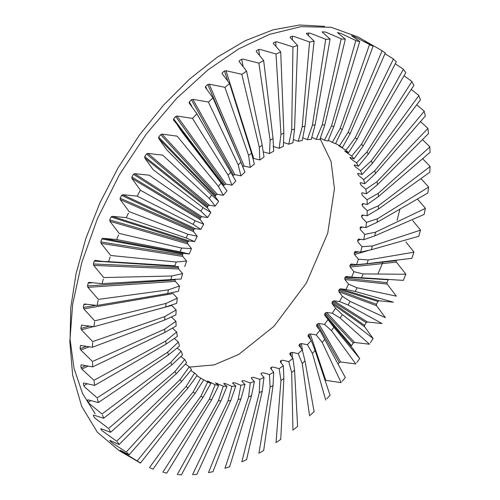 <?xml version="1.0" encoding="UTF-8"?>
<svg xmlns="http://www.w3.org/2000/svg" width="500" height="500" viewBox="0 0 500 500"><rect width="100%" height="100%" fill="white"/><g stroke="black" fill="none" stroke-linecap="round" stroke-linejoin="round"><path stroke-width="0.75" d="M258.875 63.263L263.65 60.506M126.562 454.462L119.312 450.756L97.369 432.238L81.7 406.35L72.656 375.269L69.837 341.406L72.656 304.294L81.7 262.769L97.369 218.787L119.312 174.938L146.319 134.012L176.569 98.45L208.006 69.862L238.744 48.863L269.494 34.369L300.938 26.656L331.181 27.294L358.169 37.031L368.263 42.862M263.644 450.531L259.725 452.806M246.55 459.681L242.644 461.488M229.6 466.75L225.756 468.069M212.975 471.662L209.237 472.481M196.85 474.375L193.562 474.663M181.388 474.856L178.256 474.675M166.737 473.1L163.8 472.45M153.062 469.125L150.344 468.019M134.713 459.456L133.475 458.794M131.875 457.994L133.475 458.8M140.412 463.106L133.594 459.019M140.5 462.969L138.025 461.419M121.606 451.419L137.188 460.906M120.119 450.281L121.6 451.425M129.081 454.831L120.225 450.244M129.169 454.7L126.975 452.719M109.738 440.569L112.156 442.837L126.225 452.062M119.1 444.531L109.913 440.438M119.2 444.406L117.3 442.006M101.894 430.569L116.65 441.219L180.062 379.606L181.606 381.556L191.481 369.631M100.787 428.906L101.031 428.675L100.787 428.906L101.888 430.569M110.581 432.3L101.031 428.681M110.688 432.181L109.1 429.4M93.356 415.4L93.675 415.087L93.356 415.4L94.25 417.3L95.225 418.338L108.556 428.475M103.612 418.269L93.669 415.087M103.719 418.162L102.463 415.019M90.644 400.731L88.206 402.312L89.1 403.425L102.031 413.975M87.519 400.194L87.919 399.806L87.519 400.194L88.2 402.312M98.256 402.581L87.912 399.806M98.362 402.488L97.375 398.681M83.344 383.444L83.825 382.987L83.344 383.444L83.8 385.763L84.619 386.944L97.144 397.869L167.694 352.175M94.569 385.4L83.819 382.994M94.688 385.319L94.081 381.194M87.794 366.319L81.831 369.062L93.938 380.306L165.656 341.062L166.1 344.119L177.3 336.438M81.831 369.062L81.1 367.812L85.381 365.844M80.869 365.331L81.094 367.812M80.869 365.325L81.431 364.806L80.869 365.325M92.6 366.9L81.425 364.812M92.713 366.831L92.506 362.425M88.812 347.019L80.769 349.956L92.444 361.488M80.769 349.956L80.119 348.656L85.781 346.581M80.444 345.45L80.113 348.656M92.356 347.275L80.756 345.456M92.475 347.219L92.662 342.581M93.006 326.706L81.438 329.831L92.688 341.587L164.856 316.55L176.106 309.95L171.688 305.444L147.519 311.975M81.438 329.831L80.869 328.481L88.631 326.388M81.538 325.112L80.869 328.488M93.85 326.719L81.819 325.119M93.963 326.675L94.55 321.856M165.656 306.981L166.1 303.394L177.3 298.144L173.038 293.575L83.831 308.888L94.656 320.819M83.831 308.888L83.344 307.506L95.412 305.438M86.013 304.331L83.806 304.662L83.344 307.506M83.806 304.662L84.369 304.006M97.056 305.45L84.606 304.019M97.169 305.419L98.144 300.462M87.931 287.337L87.519 285.938L174.963 279.969L175.35 281.369L87.931 287.337L98.338 299.4L168.425 289.844L167.694 293.519L178.406 291.312M88.2 283.031L87.519 285.938M91.638 282.875L88.206 283.031L88.912 282.344M101.956 283.675L89.081 282.362M102.062 283.663L103.294 279.062M93.688 265.413L93.356 263.994L178.294 267.538L178.606 268.944L93.688 265.413L103.694 277.538M178.294 267.538L178.588 266.575L94.256 261.056L93.356 263.994M94.256 261.056L95.113 260.363M108.481 261.631L103.675 261.544L95.213 260.375M108.588 261.631L110.15 257.006M101.044 243.331L100.787 241.906L182.531 255.019L182.769 256.425L101.044 243.331L110.662 255.469M101.888 238.969L100.787 241.906M182.531 255.019L182.887 254.062L101.894 238.969L102.912 238.287M116.581 239.537L102.925 238.287M116.675 239.55L118.562 234.944M109.925 221.312L109.738 219.906L187.625 242.55L187.794 243.95L109.925 221.312L119.175 233.412M187.625 242.55L188.05 241.6L111.044 216.994L109.738 219.9M111.044 216.994L112.144 216.325L189.144 240.931L188.05 241.6M126.163 217.625L112.144 216.319M126.25 217.65L128.438 213.106M120.244 199.6L120.119 198.206L193.531 230.263L193.631 231.644L120.244 199.6L129.15 211.6M193.531 230.263L194.013 229.331L121.606 195.35L120.119 198.206M121.606 195.35L122.775 194.706L195.175 228.681L194.013 229.331M137.131 196.112L122.769 194.7M131.888 178.4L131.825 177.037L200.181 218.281L200.225 219.625L131.888 178.4L140.481 190.25M200.181 218.281L200.725 217.375L133.475 174.269L131.825 177.037M133.475 174.269L134.706 173.656L201.938 216.756L200.725 217.375M149.369 175.219L134.7 173.65M144.738 157.938L144.731 156.619L207.512 206.719L207.506 208.025L144.738 157.938L153.05 169.581L203.038 207.644L200.825 211.112L207.644 217.506L201.938 216.756M207.512 206.719L208.1 205.856L146.531 153.963L144.731 156.613M146.531 153.963L147.819 153.387L209.375 205.281L208.1 205.856M162.763 155.169L147.812 153.387M158.663 138.425L158.706 137.15L215.45 195.706L215.394 196.962L158.663 138.425L166.725 149.812L211.694 195.125L209.3 198.431L162.8 155.206M160.637 134.644L158.706 137.15M160.644 134.644L161.969 134.119L217.4 194.363L216.081 194.887L160.644 134.644M177.162 136.163L161.969 134.113M173.487 120.006L176.756 123.969L181.375 131.144L226.988 190.794L176.756 123.981M173.525 120.056L173.612 118.844L223.912 185.35L224.575 184.587L175.656 116.5L173.612 118.844M175.656 116.5L177.025 116.037L225.938 184.125L224.575 184.587M192.425 118.394L177.025 116.037M192.469 118.488L196.856 113.787L230.756 172.288L228.075 175.169L231.906 185.169L225.938 184.125M189.081 102.906L196.844 113.763M189.169 103.025L189.288 101.881L191.762 106.081M232.806 175.763L233.5 175.062L191.425 99.731L189.288 101.875M191.425 99.731L192.825 99.338L234.894 174.662L233.5 175.062M208.394 102.05L192.825 99.331M208.431 102.156L212.981 97.875L240.969 162.206L238.181 164.825L240.919 175.844L234.894 174.662M205.312 87.319L212.975 97.85M205.438 87.5L205.581 86.431L206.7 88.912M242.406 166.719L242.763 166.406L207.781 84.5L205.575 86.431M207.781 84.5L209.213 84.181L244.175 166.081L242.763 166.406M224.906 87.287L209.213 84.175M224.931 87.406L229.606 83.6L251.494 153.156L248.631 155.494L224.925 87.35M222.006 73.419L229.6 83.569M222.156 73.65L222.312 72.663L224.562 70.963L226.006 70.731L253.7 158.469L259.8 159.963L264.006 157.062M241.788 74.275L226.006 70.725M241.806 74.394L246.55 71.1M238.994 61.337L246.55 71.069L262.225 145.238L259.319 147.262L259.8 159.963M239.156 61.612L239.325 60.712L240.463 59.981L241.6 59.262L243.05 59.119L258.875 63.131M275.994 54.044L280.969 134.419L279.169 148.287L273.05 146.438M279.169 148.312L283.369 146.381M292.944 46.975L291.7 129.95L288.781 144.188L283.525 142.456M288.781 144.213L292.913 142.806M309.569 42.056L302.225 126.844L298.225 141.306L293.312 139.525M298.219 141.331L302.244 140.463M325.706 39.344L312.431 125.131L307.387 139.669L302.762 137.825M307.381 139.694L311.262 139.375M341.175 38.869L322.225 124.838L316.188 139.294L311.8 137.381M316.175 139.325L319.869 139.556M331.494 125.95L324.525 140.194L320.337 138.188M324.519 140.219L327.981 141M369.506 44.6L340.156 128.481L332.325 142.35L328.294 140.244M332.312 142.375L335.519 143.7L342.362 129.394L373.106 46.137L364.6 40.938M348.1 132.381L339.5 145.738L335.6 143.525L338.469 145.175M339.487 145.762L342.394 147.619M338.869 145.719L342.406 147.594L350.112 133.663L385.344 52.888M338.775 145.756L345.975 150.331L348.544 152.719M344.9 151.006L348.562 152.7L357.056 139.256L396.306 61.731M344.738 151.144L351.688 156.081L353.906 158.95M350.131 157.413L353.925 158.931L363.125 146.119L405.881 72.575M349.9 157.637L351.275 159.137L356.581 162.925L366.969 151.894L368.237 154.188L413.975 85.312M356.562 162.95L358.425 166.25M354.506 164.875L354.2 165.188L354.506 164.875L358.444 166.231L368.256 154.175M354.2 165.188L355.438 166.85L360.6 170.794L371.375 160.775L372.375 163.356L362.069 174.519L360.581 170.812M357.987 173.319L357.606 173.706L357.987 173.319L362.069 174.519M357.606 173.706L358.694 175.512L363.706 179.613L374.762 170.712L375.475 173.556M363.688 179.625L364.75 183.738M360.531 182.65L360.069 183.106L360.531 182.65L364.769 183.719L375.494 173.55L425.394 115.925M360.069 183.106L361.006 185.05L365.869 189.281L377.088 181.588L427.906 128.438M365.85 189.294L366.488 193.744M362.119 192.781L361.575 193.3L362.119 192.781L366.506 193.731L377.531 184.662L428.6 133.481M361.575 193.3L362.356 195.356L367.062 199.7L378.331 193.3L429.875 146.931M367.044 199.713L367.256 204.456M362.731 203.6L362.106 204.175L362.731 203.6L367.287 204.444L378.481 196.569M362.106 204.175L362.106 205.031L363.456 203.781M378.312 209.175L378.462 205.725L367.275 210.775L362.731 206.331L362.106 205.031M367.256 210.781L367.044 215.775M362.356 215.006L361.65 215.619L362.356 215.006L367.062 215.763L378.331 209.169M361.65 215.619L361.575 216.513L363.269 215.212M377.531 218.731L366.506 222.381L362.119 217.856L361.575 216.513M366.488 222.387L365.85 227.575M425.419 208.363L375.5 232.2L364.769 234.4L360.531 229.819L360.069 228.444L360.219 227.519L361.006 226.869L365.869 227.569L377.088 222.319L427.881 192.969M360.544 226.944L361.006 226.869M364.75 234.406L363.688 239.737M362.05 246.719L360.581 252.131L371.375 249.719L372.375 245.975L362.069 246.713L357.987 242.087L357.713 240.219L358.694 239.075L363.706 239.731L374.762 235.881L375.475 232.2M358.263 239.131L358.694 239.075M356.15 251.637L354.494 252.181L355.438 251.5L360.6 252.131M355.075 251.525L355.438 251.5M354.494 252.181L354.2 253.144L358.269 251.95M414 252.169L368.263 259.931L358.444 259.194L354.506 254.55L354.2 253.144M358.425 259.194L356.562 264.644M352.944 264.3L350.256 264.7L351.275 264.019L356.581 264.644L366.969 263.694L411.875 258.319M350.256 264.7L349.9 265.656L396.138 260.681L396.381 262.1L350.131 267.069L349.9 265.656M405.9 274.25L363.131 273.913L353.925 271.706L350.131 267.069M353.906 271.706L351.675 277.131L403.363 280.375M345.163 277.169L344.738 278.113L386.994 282.663L388.294 279.75L345.163 277.169L346.25 276.494L351.688 277.137M396.325 296.163L357.062 287.781L348.562 284.131L344.9 279.513L344.738 278.113M348.544 284.131L345.962 289.475L355.275 291.469L393.387 302.194L379.075 300.794L377.912 301.45L339.256 289.456L340.412 288.8L345.975 289.481M339.256 289.456L338.775 290.387L376.425 304.3L376.531 305.688L338.869 291.762L338.775 290.387M350.112 301.388L342.406 296.344L338.869 291.762M342.394 296.337L339.487 301.544M333.819 300.819L367.431 321.994L366.206 322.612L332.606 301.438L333.819 300.819L339.5 301.556L348.1 304.988M332.606 301.438L332.069 302.344L364.556 325.381L364.606 326.737L332.106 303.688L332.069 302.344M342.362 314.606L335.531 308.206L332.106 303.688M335.519 308.194L332.312 313.219L340.15 318.081L369.494 344.212M326.538 312.419L354.581 342.456L353.3 343.038L325.275 313L326.538 312.419L332.325 313.231M325.275 313L324.688 313.863L351.5 345.688L353.3 343.038M331.481 330.588L333.875 327.287L324.669 315.169L324.688 313.863M359.756 358.619L352.713 348.406L324.681 315.175M327.981 319.594L324.519 324.375L331.494 330.6L355.812 363.981M318.65 323.481L340.65 361.969L339.325 362.5L317.337 324.012L318.65 323.481L324.525 324.387M317.337 324.012L316.706 324.831L318.656 328.619M345.344 377.594L319.881 330.419L316.537 325.925M316.644 326.081L316.706 324.831M319.869 330.406L316.175 334.9L322.219 342.425L341.169 382.65L325.788 380.337L310.231 333.894L316.188 334.919M310.613 339.544L308.875 334.363L310.231 333.894M308.875 334.363L308.212 335.131L308.806 337.137M312.419 353.425L315.1 350.55L311.269 340.544L307.956 336.044M308.113 336.319L308.212 335.131M311.262 340.525L307.381 344.688M300.556 347.463L299.981 343.956L301.369 343.55L307.387 344.706L312.425 353.438L325.7 400.031M299.981 343.956L299.288 344.656L299.488 346.156M314.119 411.7L305.006 360.906L302.25 349.869L298.988 345.412M299.156 345.781L299.288 344.656M302.244 349.85L298.219 353.638M290.825 355.462L290.744 352.681L292.156 352.356L298.225 353.65L302.219 363.512L304.994 360.887M290.744 352.681L290.025 353.312L289.869 354.363L289.7 353.938M297.613 426.45L294.556 370.238L292.919 358.3L289.869 354.363M292.913 358.281L288.781 361.65L291.694 372.562L292.944 430.225M281.062 362.769L281.256 360.456L282.681 360.213L288.781 361.669M281.256 360.456L280.519 361.012L280.344 361.975L280.519 361.012M280.731 439.462L283.869 378.475L283.369 365.756L280.344 361.975M283.369 365.731L279.169 368.65M271.262 369.15L271.613 367.2L273.05 367.044L279.169 368.675L280.963 380.481L283.856 378.456M271.613 367.2L270.869 367.669L270.688 368.544L270.869 367.669M273.05 385.513L273.7 372.15L270.688 368.544M273.694 372.131L269.475 374.569M320.138 138.763L331.062 161.45L334.45 188.637L327.731 233.194L306.419 282.969L273.969 326.312L238.744 354.412L214.1 364.913L189.506 367.094M269.475 153.588L273.694 151.15M273.044 385.5L270.131 387.181L258.894 453.325M263.65 450.606L273.056 385.519M428.625 187.1L377.537 218.738M377.512 218.738L377.069 222.319M428.556 187.119L427.837 192.981M428.669 187.069L420.975 178.612M378.338 209.175L429.85 172.2M374.769 235.881L424.2 214.394M425.35 208.375L424.156 214.4M425.456 208.344L417.744 199.406M420.525 230.131L372.4 245.981M371.381 249.719L418.85 236.25M420.462 230.131L418.8 236.256M420.562 230.113L412.719 220.594M368.237 259.925L366.956 263.688M413.938 252.162L411.831 258.319M369.588 250.131L354.506 254.55M414.038 252.156L405.869 241.881M363.113 273.906L361.569 277.65M405.844 274.237L403.319 280.375M405.938 274.25L396.388 262.1M357.044 287.775L355.256 291.462M396.356 296.169L387.169 284.069L344.9 279.513M350.856 277.087L403.344 280.375M385.363 317.669L350.119 301.394M350.1 301.381L348.094 304.981M348.113 304.994L382.062 323.544M385.387 317.681L376.538 305.688M340.412 288.8L379.075 300.794M373.125 338.55L342.369 314.613M342.35 314.6L340.138 318.069M373.075 338.512L370.363 342.788M373.15 338.569L364.606 326.737M367.431 321.994L382.044 323.544M359.738 358.594L333.894 327.3M359.694 358.55L356.763 362.619M354.581 342.456L369.475 344.206M324.756 339.306L322.212 342.413M345.306 377.544L342.181 381.369M340.65 361.969L355.794 363.981M330.081 395.356L315.113 350.562M330.05 395.3L326.769 398.844M302.225 363.519L309.569 415.95M314.094 411.637L310.35 415.163M301.369 343.55L302.669 351.494M294.544 370.219L291.688 372.55M297.594 426.388L293.75 429.525M292.156 352.356L292.3 357.388M280.969 380.487L275.994 442.731M280.719 439.394L276.819 442.119M246.55 459.756L262.225 391.306L264.006 377.425L260.994 374.006L261.175 373.225L263.356 372.781L269.475 374.588L270.131 387.2M262.219 391.287L259.319 392.619L259.8 379.356L253.7 377.362L251.9 377.469L251.363 378.294L251.531 377.619M259.325 392.644L241.812 461.906M229.594 466.825L251.494 395.775L254.387 381.525L251.363 378.294M251.488 395.756L248.631 396.725M212.969 471.744L240.969 398.881L244.95 384.412L241.887 381.375L242.044 380.8L244.175 380.737L250.25 382.931L248.631 396.744L224.938 468.381M240.963 398.862L238.181 399.462L208.438 472.688M196.838 474.456L230.756 400.594L235.781 386.044L232.675 383.212L232.806 382.738L234.894 382.881L240.919 385.275L238.181 399.475M230.756 400.569L228.075 400.794M228.081 400.812L192.475 474.781M181.363 474.938L220.969 400.887L218.412 400.706L177.219 474.637M220.963 400.887L226.988 386.419L223.812 383.787L223.912 383.419L225.938 383.762L231.906 386.362L228.075 400.806M166.713 473.175L211.694 399.769L218.644 385.519L215.45 382.831L223.294 386.181L218.412 400.725M211.694 399.75L209.3 399.206L162.825 472.262M153.031 469.2L203.038 397.244L210.844 383.363L207.512 380.981L215.181 384.738L209.294 399.225M203.038 397.225L200.825 396.312L207.644 382.038L201.938 378.837M200.825 396.331L149.438 467.675M140.463 463.044L195.081 393.344M195.081 393.325L193.075 392.044M196.912 375.769L200.763 378.119L193.069 392.056L137.206 460.919M195.075 393.338L203.675 379.975M129.131 454.775L187.913 388.1L186.131 386.45M190.775 370.487L194.613 373.019L186.125 386.463L126.244 452.075M187.906 388.1L197.194 375.381M119.156 444.475L181.606 381.575M110.644 432.25L176.219 373.831M184.75 359.462L186.606 362.769L176.213 373.825L174.931 371.531L184.731 359.481L180.856 356.525M174.931 371.55L108.575 428.494M185.406 364.05L189.25 366.781L180.056 379.6M103.669 418.225L171.806 364.944L170.8 362.356M177.156 347.975L181.106 351.194L170.794 362.369L102.05 413.994M171.806 364.944L182.569 354.919M98.319 402.544L168.425 355.012L167.694 352.163L178.406 341.994L174.35 338.475M168.419 355.006L179.462 346.106L178.425 341.981M94.637 385.369L166.1 344.137M92.662 366.875L164.856 332.425M176.106 326.012L164.85 332.419L164.713 329.137M164.706 329.15L92.456 361.5M172.45 328.113L176.663 331.987L165.65 341.056M92.425 347.25L164.706 320L164.856 316.537M164.7 319.994L175.894 314.944L176.131 309.938M171.312 316.844L175.894 321.269L164.7 329.144M93.912 326.7L165.656 306.988L176.663 303.337M166.1 303.406L94.669 320.838M97.125 305.438L167.694 293.525M102.019 283.675L181.106 279M170.8 279.738L171.812 276L103.7 277.556M175.35 281.369L179.462 285.981L168.419 289.837M108.544 261.637L174.931 265.794L176.219 262.025L110.669 255.487M174.925 265.794L103.675 261.544M178.606 268.944L182.569 273.581L171.806 276M116.638 239.55L180.062 251.812L181.606 248.062L119.188 233.431M180.056 251.812L189.25 254.006L183.912 253.375M182.769 256.425L186.588 261.069L176.213 262.025M126.219 217.638L186.131 237.944L187.913 234.25L129.156 211.612M186.125 237.944L194.613 241.581L189.144 240.931M187.794 243.95L191.481 248.581L181.6 248.062M140.419 190.144L137.188 196.137L193.075 224.331L195.081 220.731L140.488 190.263M193.069 224.331L200.763 229.375L195.175 228.681M193.631 231.644L197.194 236.231L187.906 234.25M149.419 175.25L200.825 211.112M200.225 219.625L203.675 224.156L195.075 220.731M209.294 198.425L215.181 206.112L209.375 205.281M207.506 208.025L210.844 212.481L203.031 207.638M177.2 136.206L218.419 186.4L220.963 183.3M218.412 186.4L223.294 195.294L217.4 194.363M215.394 196.962L218.644 201.325L211.688 195.119M192.456 118.444L228.081 175.162M208.419 102.106L238.188 164.819M235.781 181.006L230.756 172.281M248.631 155.481L250.25 167.413L244.175 166.081M244.95 172.062L240.963 162.206M241.806 74.338L259.325 147.256M254.387 164.044L251.488 153.156M258.888 63.2L270.138 140.206L273.044 138.531M273.7 151.125L273.05 138.519L263.656 60.481L256.262 51.506L256.431 50.7L256.262 51.506M270.131 140.206L269.475 153.562L263.356 151.9M264.006 157.044L262.219 145.238M280.956 134.425L283.856 133.094M283.369 146.356L283.863 133.081L280.731 51.9L273.3 43.438L273.469 42.731L273.3 43.438M275.975 54.112L280.725 51.925M275.981 53.975L260.163 49.462L258.706 49.519L256.431 50.694M291.688 129.956L294.544 128.988M292.919 142.781L294.55 128.975L297.613 45.425M292.919 47.044L297.594 45.45M292.944 46.9L277.162 41.875L275.719 41.831L275.95 46.05M302.206 126.85L304.994 126.256L314.113 41.119M309.544 42.125L314.1 41.15M309.575 41.981L293.881 36.419M290.1 37.494L290.25 36.888L290.1 37.494L297.6 45.419M312.419 125.144L315.1 124.925M315.113 124.913L330.075 39.025L322.281 32.188L322.375 31.794L322.281 32.188M325.669 39.419L330.056 39.056M325.712 39.269L310.144 33.163L306.606 33.225L306.481 33.731L314.106 41.112M302.25 140.438L305 126.244M322.212 124.844L324.756 125.006M319.881 139.531L324.769 124.994L345.331 39.169M341.138 38.938L345.306 39.2M341.188 38.788L325.794 32.131L322.375 31.794M311.269 139.35L315.106 124.913M355.825 40.625L331.5 125.956M331.481 125.962L333.875 126.506L327.994 140.975M333.894 126.494L359.725 41.55M355.781 40.694L359.7 41.581M355.844 40.55L340.656 33.338L337.394 32.594L345.325 39.162M340.138 128.488L342.35 129.406M369.456 44.669L373.081 46.169M369.531 44.525L354.581 36.769L351.5 35.625L359.719 41.544M382.075 50.756L348.113 132.381M348.094 132.394L350.1 133.669M382.025 50.819L385.312 52.919M382.106 50.681L367.438 42.387M393.406 59.025L355.281 137.625L345.975 150.331M355.256 137.631L357.044 139.262M393.35 59.088L396.275 61.762M393.438 58.956L384.975 53.731M403.381 69.331L361.587 144.15L351.688 156.081M361.569 144.156L363.113 146.125M403.325 69.388L405.85 72.606M403.419 69.262L395.269 63.781M411.9 81.556L366.975 151.894M411.838 81.606L413.938 85.344M411.938 81.494L404.05 75.731M418.869 95.581L371.381 160.781M372.4 163.356L420.5 99.812M418.806 95.631L420.462 99.838M418.906 95.519L411.231 89.45M424.225 111.263L374.769 170.712M424.156 111.306L425.35 115.95M424.263 111.206L416.731 104.794M377.069 181.594L377.512 184.662M427.837 128.475L428.556 133.5M427.944 128.387L420.5 121.575M378.312 193.3L378.462 196.581M378.488 196.575L430.094 152.306M429.806 146.956L430.05 152.325M429.919 146.888L422.481 139.619M430.119 166.55L378.488 205.725M430.05 166.575L429.806 172.219M260.994 374.006L261.175 373.225M264.006 377.406L259.806 379.338M254.394 381.506L250.256 382.912M241.887 381.375L242.044 380.8M244.956 384.387L240.925 385.25M232.675 383.212L232.806 382.738M235.794 386.019L231.912 386.337M223.812 383.787L223.912 383.419M226.994 386.394L223.306 386.156M218.656 385.494L215.194 384.712M210.863 383.338L207.656 382.013M203.688 379.95L200.781 378.094M197.213 375.356L194.625 372.994M191.5 369.606L189.262 366.763M182.587 354.9L181.125 351.175M177.319 336.419L176.681 331.969M176.131 326L175.912 321.256M176.681 303.325L177.319 298.137M178.425 291.306L179.481 285.981M174.963 279.969L175.181 279.025M181.125 279L182.587 273.581M184.75 266.519L186.606 261.069M189.262 254.006L191.5 248.581M194.625 241.581L197.213 236.238M200.781 229.381L203.688 224.169M207.656 217.519L210.863 212.494M215.194 206.125L218.656 201.337M215.45 195.706L216.081 194.887M223.306 195.306L226.994 190.812M231.912 185.188L235.794 181.025M240.925 175.863L244.956 172.081M250.256 167.431L254.394 164.062M430.163 166.513L422.644 158.7M399.919 209.125L397.081 220.35M382.975 262.1L377.919 274.031M343.575 336.281L343.094 337M360.069 228.444L362.219 227.119M357.606 240.694L360.425 239.394M396.144 260.681L396.331 260.181M386.994 282.663L387.163 284.069M376.431 304.3L377.912 301.45M364.556 325.381L366.206 322.619M338.094 364.1L339.325 362.5M83.806 385.756L87.062 383.956M227.481 80.2L224.569 70.963M243.088 66.056L241.6 59.262M259.419 54.831L258.706 49.519M275.719 41.825L273.463 42.731M292.4 39.606L292.456 36.275L293.881 36.431M292.456 36.269L290.25 36.888M306.481 33.731L306.606 33.231M308.531 35.475L308.744 32.912M364.556 40.856L367.431 42.394M324.538 26.363L299.725 25L273.044 29.838L245.269 40.7L217.219 57.237L189.7 78.944L163.512 105.162L139.4 135.106L118.05 167.894L100.075 202.55L85.962 238.069L76.112 273.412L70.775 307.562L70.088 339.531L74.037 368.413L82.481 393.387L95.162 413.75M119.312 450.756L137.4 461.2M184.194 253.431L104.281 238.556M196.188 112.594L232.537 175.338"/></g></svg>
